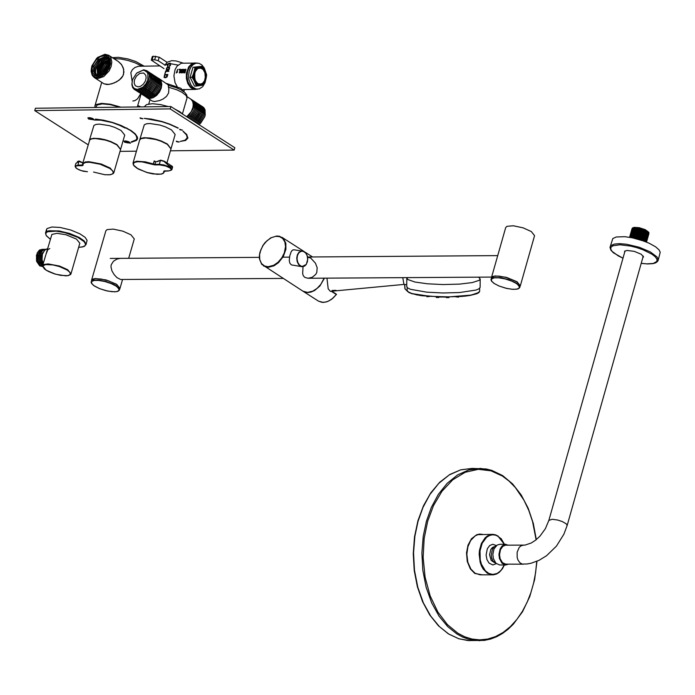 <?xml version="1.0" encoding="UTF-8"?>
<svg xmlns="http://www.w3.org/2000/svg" width="695" height="695" viewBox="0 0 695 695"><rect width="100%" height="100%" fill="white"/><g stroke="black" fill="none" stroke-linecap="round" stroke-linejoin="round"><path stroke-width="1.04" d="M466.371 295.966L463.817 296.261M458.318 297.095L455.911 296.852M448.892 297.599L446.338 297.599L446.346 297.104M438.823 297L438.797 297.521L436.26 297.451L436.26 296.904M429.44 296.496L426.878 296.748L426.886 296.27M421.761 295.696L419.337 295.34M404.985 288.781L404.681 284.472M407.209 291.04L404.95 288.842M478.612 277.157L480.202 278.999L479.133 280.354L472.226 282.587L459.543 284.116L442.993 284.559L427.477 283.795L415.011 282.048L407.661 279.477L406.966 277.618M480.202 278.999L480.115 287.417L479.003 288.799L476.092 290.041L459.569 292.543L442.958 292.986L426.695 292.161L410.458 289.285L407.635 287.939L406.731 286.522L406.81 278.104M402.77 277.644L403.934 284.42L406.749 284.637M332.193 290.449L336.076 290.362L330.394 291.353L328.196 288.851L326.954 278.139M331.28 291.274L336.319 294.498L331.697 291.231M324.461 278.156L319.865 286.045L314.6 290.51L310.943 292.108L307.624 292.586L302.977 291.205M307.607 257.046L310.813 258.123L315.426 263.162L317.172 267.705L316.807 272.379L315.73 274.412L312.237 277.305L308.05 278.269L304.844 277.401L303.402 275.906L302.655 273.813L303.029 266.689M263.657 266.037L268.296 267.297L274.004 265.811L278.513 262.649L283.325 256.498L285.914 249.21L285.836 243.25L283.43 238.533L279.468 236.257L276.688 236.013L270.72 237.855L265.177 242.416L262.91 245.448L259.921 252.276L259.365 255.734L259.47 258.983L261.668 264.282L302.907 291.162L307.538 292.413L312.854 291.127L317.102 288.364L320.838 284.325L324.139 278.156M307.242 262.067L307.659 259.044L307.155 255.743L305.783 252.997L303.958 251.382L293.933 249.766L292.369 250.165L291.153 251.79L289.78 255.812L289.25 260.477L289.806 263.092L291.335 264.873L301.839 266.689L306.113 264.526M307.346 261.972L306.043 264.621L303.88 266.255L301.456 266.298L299.389 264.977L297.738 262.319L297.043 258.853L297.425 255.612L298.728 252.963L300.892 251.329L303.315 251.286L305.383 252.615L307.025 255.265L307.729 258.74L307.346 261.972M302.551 250.895L298.954 252.242L297.382 254.813L296.748 257.993L297.165 261.615L298.65 264.639L300.666 266.333L302.325 266.732L304.731 266.02L306.33 264.395L307.798 258.853L307.381 256.09L306 253.18L302.551 250.895M118.332 291.092L119.94 288.555L116.586 284.437L108.507 280.815L101.07 279.025L95.354 278.695L91.896 279.772L91.158 282.717L93.617 285.506L99.75 288.703L107.595 291.057L114.727 291.831L117.316 291.526L119.557 289.876L116.213 285.758L112.729 283.908L105.605 281.388L98.508 280.076L93.521 280.207L91.114 281.779M283.013 278.426L120.609 279.486L116.899 277.583L114.093 274.534L111.912 270.841L110.948 266.715L111.235 264.717L113.424 261.285L116.899 259.113L120.391 258.358M128.679 258.297L134.274 238.924L130.938 234.788L122.859 231.157L113.242 229.107L107.073 229.611L105.849 230.836L91.532 280.32L92.765 279.086L95.397 278.539L106.031 279.911L116.638 284.281L119.983 288.399L122.563 279.477M518.618 288.616L520.268 286.01L517.01 281.901L506.238 277.444L498.984 276.123L493.858 276.289L491.382 277.93L491.443 280.902M496.595 259.583L491.417 277.791L492.685 276.506L495.396 275.924L506.281 277.288L517.054 281.744L520.312 285.853L534.559 235.666L531.31 231.548L523.118 227.838L513.292 225.771L506.95 226.327L505.691 227.604L496.595 259.583M43.246 263.501L42.021 259.53L42.412 254.162L44.775 250.035L47.564 248.61M49.805 248.558L47.859 249.618L46.052 254.135M42.612 265.698L46.061 270.181L55.565 274.221L65.738 275.854L68.223 275.637L70.655 274.464L70.986 273.795L67.632 269.677L59.57 266.055L48.085 263.9L43.828 264.482L42.612 265.698L51.873 234.441L56.947 233.32L65.912 234.728L76.485 239.097L79.838 243.224L70.951 273.917M36.54 261.016L36.496 254.839M43.021 264.265L41.604 261.398L41.631 254.118L45.549 249.409M41.483 260.981L41.439 254.796M42.725 265.29L40.371 261.407L40.397 254.127L42.577 250.504L45.922 249.184M40.249 260.99L40.206 254.804M42.56 266.046L39.129 261.416L39.155 254.144L41.5 250.365L45.053 249.227M39.016 260.999L38.963 254.813M42.595 266.489L40.953 265.846L37.895 261.424L37.921 254.153L40.267 250.374L43.82 249.236M37.773 261.007L37.73 254.822M42.603 266.524L39.719 265.855L36.661 261.433L37.156 252.945L39.502 250.018L42.586 249.244M46.904 231.435L46.513 229.524L47.086 228.542L52.012 226.996L60.152 227.465L70.742 230.01L80.012 233.885L85.129 237.36L87.075 240.34L85.98 244.736M508.584 564.149L505.708 565L502.051 563.298L499.462 558.563L498.958 554.436L500.096 548.981L501.999 546.088L504.613 544.48L508.644 545.175M505.708 565L499.601 564.974L495.943 563.271L493.354 558.537L492.851 554.419L493.989 548.963L497.142 545.062L499.887 544.289L505.995 544.307M496.23 563.549L493.137 561.247L491.799 558.485L491.235 555.14L492.451 549.172L494.119 546.904L496.291 545.697M494.423 562.62L491.191 560.431L489.541 554.792L490.818 549.424L492.442 547.486L494.466 546.609M496.343 563.645L492.781 564.948L489.037 563.089L486.952 559.605L486.109 554.966L487.351 548.685L489.688 545.549L492.781 544.272L496.404 545.592M642.788 257.758L643.448 256.994L641.329 254.292L634.222 251.347L627.012 250.452L624.657 251.225L624.57 252.606M624.596 251.286L624.796 251.816M643.014 256.968L643.457 256.62M658.13 260.443L660.233 252.25L659.016 249.826L655.576 246.794L649.017 243.154L641.216 240.14L632.624 237.855L624.814 236.691L616.248 236.986L612.799 238.567L610.01 247.411L610.879 250.131L613.398 252.789L622.981 258.219M643.257 256.081L567.146 525.524L566.277 523.874L562.333 521.571L557.738 520.051L552.178 519.269L548.841 520.433L545.358 528.721L539.963 536.158L535.689 540.119L531.232 543.004L525.081 545.089L505.447 545.184L502.798 546.357L500.487 549.649L499.531 554.714L500.148 558.754L502.52 562.724L505.725 564.14L523.3 564.201M648.73 232.304L645.29 229.663L639.226 227.691L634.222 227.352L632.485 227.969L631.877 229.046M648.287 233.885L644.847 231.244L638.774 229.263L633.779 228.933L632.033 229.55L631.434 230.627M648.895 233.85L648.887 232.53L647.201 231.001L643.057 229.037L636.585 227.569L632.485 227.969M648.505 233.094L645.064 230.453L639 228.473L634.005 228.142L632.259 228.759L631.651 229.837M648.061 234.667L644.621 232.034L638.557 230.054L633.553 229.724L631.807 230.34L631.208 231.409M648.678 234.641L648.67 233.32L646.976 231.791L642.832 229.828L636.368 228.36L632.259 228.759M647.836 235.457L644.395 232.825L638.331 230.844L633.327 230.514L631.59 231.122L630.982 232.199M648.452 235.431L648.444 234.111L646.758 232.582L642.614 230.618L636.142 229.15L632.033 229.55M647.618 236.248L644.178 233.616L638.106 231.635L633.11 231.305L631.364 231.913L630.765 232.99M648.226 236.222L648.218 234.893L646.532 233.372L642.389 231.409L635.916 229.932L631.807 230.34M647.393 237.038L643.952 234.406L637.888 232.425L632.884 232.095L631.138 232.703L630.539 233.781M648.009 237.012L648.001 235.683L646.307 234.163L642.163 232.199L635.69 230.723L631.59 231.122M647.167 237.829L643.726 235.197L637.663 233.216L632.659 232.886L630.921 233.494L630.313 234.571M647.783 237.803L647.775 236.474L646.089 234.945L641.945 232.99L635.473 231.513L631.364 231.913M646.949 238.62L643.509 235.987L637.437 234.007L632.441 233.676L630.695 234.285L630.087 235.362M647.558 238.594L647.549 237.264L645.864 235.735L641.72 233.781L635.247 232.304L631.138 232.703M646.724 239.41L643.283 236.769L637.211 234.788L632.215 234.458L630.469 235.075L629.87 236.152M647.34 239.375L647.332 238.055L645.638 236.526L641.494 234.571L635.022 233.094L630.921 233.494M646.498 240.201L643.057 237.56L636.994 235.579L631.99 235.249L630.243 235.866L629.644 236.943M647.115 240.166L647.106 238.845L645.42 237.316L641.268 235.353L634.804 233.885L630.695 234.285M646.28 240.991L642.832 238.35L636.768 236.369L631.764 236.039L629.444 237.264M646.889 240.957L646.88 239.636L645.195 238.107L641.051 236.144L634.578 234.675L630.469 235.075M646.671 241.747L646.663 240.427L644.969 238.898L640.825 236.934L634.353 235.466L630.243 235.866M646.663 242.129L644.751 239.688L640.599 237.725L634.127 236.257L630.026 236.656M644.317 240.088L636.542 237.16L632.337 236.76L629.974 237.36L633.093 236.986L637.897 237.76L642.788 239.514L646.168 241.93L644.317 240.088M644.83 241.408L638.757 238.559L631.39 237.612M644.083 241.13L632.172 237.76M140.755 93.669L137.523 98.872L134.978 100.601L132.849 101.018M144.89 106.535L143.509 106.882M140.876 106.917L137.74 105.518M102.99 74.565L103.503 72.306L107.586 65.921L109.515 64.435M102.208 72.428L107.247 64.609M97.917 76.407L94.711 75.494L92.548 72.549L92.183 68.336L93.434 64.027L96.257 59.761L100.15 56.738L103.92 55.73L106.448 56.243L108.507 57.998L109.367 59.796L109.732 63.045L109.089 66.381L104.676 73.288L97.917 76.407M104.928 73.079L98.681 75.963L95.641 75.077L93.425 71.264L93.895 66.147L98.004 59.718L104.224 56.851L107.108 57.642L108.75 59.414L109.549 61.994L109.237 65.895M93.669 66.946L98.725 59.092M96.362 75.494L94.572 72.35L94.607 68.197L99.072 60.404L105.293 57.537L107.612 58.015M94.737 67.632L99.793 59.787M96.97 75.729L95.554 72.61L95.701 68.77L100.132 61.09L106.352 58.232L108.081 58.467M95.806 68.319L100.132 61.09M97.621 75.885L97.1 68.206L101.201 61.786L107.421 58.919L108.489 58.997M96.874 69.005L101.922 61.16M98.325 75.955L98.169 68.883L102.261 62.472L108.854 59.614M97.934 69.691L102.99 61.846M99.09 75.946L99.237 69.57L103.329 63.158L109.158 60.309M99.003 70.377L104.05 62.541M99.915 75.833L100.306 70.256L104.398 63.853L109.393 61.117M100.071 71.055L104.398 63.853M100.827 75.59L101.374 70.942L105.458 64.539L109.549 62.037M101.14 71.741L105.458 64.539M101.835 75.19L102.443 71.628L106.526 65.226L109.61 63.123M97.656 57.39L104.971 54.271L108.594 55.235L109.949 56.408L110.974 58.006L111.817 62.107L111.13 66.494L109.115 70.925L103.755 76.554L97.934 78.552L94.32 77.588L92.244 75.39L91.106 71.272L91.671 66.677M104.215 54.705L107.742 55.704L110.123 58.936L110.522 63.566L109.15 68.31L106.048 72.992L101.765 76.32L97.621 77.423L94.85 76.85L93.252 75.72L91.644 72.966L91.245 69.413L91.94 65.756L96.822 58.111L104.215 54.705M107.273 84.555L111.739 83.817L116.604 81.819L120.887 78.665L122.502 76.606L123.536 74.322L123.684 69.344L121.677 64.8L118.367 61.534L121.269 64.235L123.267 67.884L123.918 72.15L122.902 75.911L119.175 80.168L114.189 82.966L108.959 84.425L104.102 83.878L107.273 84.555M103.277 73.114L108.307 65.295M104.415 73.522L108.637 65.035M104.424 73.514L106.761 68.736M105.788 70.369L104.902 73.071M95.093 107.49L94.894 105.961L96.006 104.554L101.574 103.364L110.34 104.224L120.913 107.169M95.788 107.482L97.126 105.023L102.182 103.885L110.088 104.589L119.801 107.178M120.583 149.399L116.977 144.595L110.748 141.537L105.327 139.764L99.932 138.626L93.651 138.288L90.758 138.913L89.386 140.364M120.652 149.182L124.735 135.073L121.06 130.486L114.831 127.42L109.419 125.656L99.533 124.118L96.145 124.396L93.938 125.404L89.403 140.277M82.688 162.682L79.195 161.032L75.825 163.603L75.086 166.157L77.744 165.175L82.705 164.967M82.14 162.534L82.879 162.717M77.458 161.501L79.065 161.049M82.844 162.891L82.305 165.688L77.901 165.731L78.874 161.283L81.358 162.482M113.867 172.621L120.565 149.486L116.89 144.899L110.661 141.832L105.24 140.069L95.363 138.54L91.966 138.809L89.759 139.808L82.609 163.707L85.207 161.961L88.882 161.683L101.235 164.011L110.192 168.042L113.867 172.621L113.415 173.455L110.496 174.723L104.867 174.74L93.564 172.056L104.589 174.68L109.176 174.827L112.13 174.167L113.372 172.725L112.494 170.675L109.767 168.433L100.071 164.211L89.542 162.265L85.537 162.491L83.235 163.586L83.018 165.28L82.609 163.707L82.722 164.793M139.738 139.791L141.111 138.34L144.021 137.706L150.32 138.044L155.732 139.182L161.162 140.955L167.408 144.021L170.996 148.826M139.756 139.704L144.291 124.805L146.506 123.788L149.912 123.51L159.824 125.048L165.254 126.811L171.491 129.887L175.149 134.474L171.066 148.608M171.865 169.71L172.621 167.095L172.299 166.331L170.909 167.243L172.629 167.061M170.909 167.243L170.136 167.269L164.333 161.223L160.441 160.406L163.951 161.379L169.528 166.357M157.226 161.64L160.536 160.224M155.828 161.865L154.238 160.892L155.532 162.126L154.881 164.35L145.385 161.848L136.68 161.24L133.258 162.595L133.258 164.88L138.322 169.059L147.809 172.768L152.961 173.915L161.283 174.132L163.507 173.229L164.176 170.979L163.421 173.012L161.11 174.106L157.087 174.332L146.541 172.386L136.846 168.155L134.118 165.914L133.24 163.855L134.491 162.413L137.454 161.744L142.058 161.892L153.082 164.533L154.238 160.892M132.971 163.177L139.669 140.008L141.024 138.644L145.733 137.958L155.645 139.487L161.075 141.259L167.321 144.325L170.979 148.912L166.948 162.899M187.285 137.653L186.408 134.795L182.985 131.303L186.686 134.404L187.876 138.079L185.591 140.486L180.118 141.433L184.983 140.242L187.216 137.888L186.521 134.621L183.272 131.286M187.945 137.845L185.661 140.242L180.413 141.372M176.547 141.684L179.084 142.084L176.547 141.684M176.295 141.154L179.067 141.962M180.405 129.783L181.769 129.991L179.649 129.253M181.491 130.095L182.42 130.052M179.892 129.783L182.438 130.182L179.892 129.783M178.05 128.175L169.537 124.275L161.848 121.695L144.204 118.341L151.267 119.088L161.9 121.495L169.78 124.136L178.233 127.993M140.034 117.846L142.805 118.645M140.286 118.376L142.831 118.776L140.286 118.376M91.514 118.098L91.931 118.645L91.514 118.098L88.699 118.124L91.28 119.297L90.107 119.305L90.923 119.062M91.445 118.332L88.639 118.359M91.236 118.654L91.792 119.288L90.81 118.654L91.931 118.645M91.862 119.053L92.921 119.279L91.792 119.288M92.982 119.045L93.469 119.358L92.921 119.279M90.107 119.305L93.399 119.592M126.169 141.962L129.088 142.649L126.629 141.615L125.317 141.789L126.455 142.432M127.289 142.432L127.324 142.927M136.95 138.34L136.133 135.568L134.769 133.892L130.521 130.53L124.457 127.185L112.269 122.572L95.45 119.08L103.486 120.183L112.338 122.381L120.973 125.413L131.025 130.521L135.377 133.97L137.506 137.297L137.419 139.13L136.428 140.425L131.668 142.171L131.086 141.945L136.116 139.904L136.95 138.34L136.724 136.333L133.614 132.519L126.49 127.923M131.364 141.876L135.716 140.72L137.601 138.522M123.971 141.198L124.744 142.049L130.486 143.083M124.683 142.284L124.058 141.111L125.934 140.946L128.879 141.789L130.478 143.196L124.683 142.284M87.839 117.907L88.63 118.767L94.372 119.801M88.56 119.001L87.926 117.829L89.811 117.663L92.765 118.506L94.364 119.914L88.56 119.001M170.44 150.798L234.154 150.094L234.832 147.74L170.866 106.535L170.188 108.898L34.75 110.601L88.1 144.76M234.154 150.094L170.188 108.898M120.026 151.362L136.437 151.18M170.866 106.535L35.436 108.246L34.75 110.601M94.303 120.035L101.896 120.209L109.497 121.677L117.281 124.179L125.204 128.089M205.859 72.567L204.287 68.058L201.837 64.887L198.978 63.288L195.868 63.219L193.019 64.696L190.734 67.441L189.275 70.864L188.571 76.085L188.979 79.899L190.951 84.92L192.871 87.249L196.172 89.029L199.265 88.908L202.671 86.675L205.025 82.792L206.128 78.144M200.377 66.442L192.967 67.311L190.074 77.31L194.513 86.119L196.424 86.093L193.783 79.995L193.306 74.2L194.418 70.36L197.562 66.902L200.377 66.442L203.991 68.788L205.694 72.167L206.172 77.962L205.068 81.793L201.924 85.25L199.109 85.711L195.486 83.374M196.424 63.106L192.828 63.792L189.648 66.685L187.702 70.881L186.99 76.111L187.893 81.749L190.291 86.232L193.41 88.665L197.432 89.177M205.068 81.793L203.748 84.886L201.924 85.25M204.365 83.6L203.053 85.033M199.109 85.711L196.424 86.093M197.606 85.928L196.103 84.955M205.694 72.167L206.632 74.886L206.172 77.962M206.311 73.748L206.511 76.163M193.783 79.995L191.994 77.284L193.306 74.2M192.802 78.413L192.602 75.998M201.507 66.233L203.991 68.788M202.202 66.077L203.018 67.207M202.271 67.745L205.251 71.794L205.894 77.91L204.886 81.385L202.818 84.095L201.472 84.877L198.692 84.981L196.338 83.461L194.478 80.359L193.723 76.268L194.209 72.428L196.911 68.049L199.674 66.981L202.271 67.745M194.418 70.36L194.756 68.562L196.06 67.12L197.562 66.902M202.175 68.292L199.743 67.58L197.172 68.579L195.226 71.116L194.287 74.356L194.895 80.081L196.624 82.983L198.831 84.399L201.428 84.304L202.688 83.574L204.625 81.037L205.564 77.788L204.964 72.072L202.175 68.292M197.762 83.591L195.338 80.611L194.383 75.885L195.252 71.594L197.719 68.518L199.899 67.875L202.975 69.283L205.042 73.027L205.468 76.276L204.599 80.559L203.114 82.835L201.055 84.13L197.762 83.591L199.952 84.277L202.445 83.417L204.373 81.037L205.338 77.944L204.86 72.419L203.227 69.543L201.124 68.084L197.719 68.518L195.903 70.369L194.8 72.897L194.809 79.126L196.051 81.871L197.762 83.591M194.756 68.562L194.878 67.285L196.06 67.12M192.967 67.311L194.878 67.285M190.074 77.31L191.994 77.284M159.807 65.929L138.592 66.251L134.934 67.476L132.398 69.648L130.834 72.645L132.128 81.193M177.503 72.019L176.278 72.966L177.616 69.387L177.182 71.82M176.825 72.167L176.678 72.706M181.013 71.568L181.03 72.393L182.029 72.419L182.281 71.316L181.013 71.568M182.403 72.419L181.03 72.393M181.343 70.03L181.334 70.864L182.394 70.899L182.776 69.717L181.343 70.03M182.689 71.142L181.334 70.864M180.5 71.941L181.36 69.552L183.306 69.309L182.316 72.862L180.752 72.775L180.5 71.941L180.952 72.853M181.169 70.551L181.378 71.359M183.228 69.509L181.664 69.795M178.884 69.37L180.657 69.344L179.301 72.906L180.135 69.752L179.136 69.769M180.578 69.543L179.188 69.57M179.753 72.454L179.623 72.906M183.662 71.533L183.68 72.358L184.67 72.384L184.922 71.281L183.662 71.533M185.044 72.376L183.68 72.358M183.993 69.995L183.975 70.829L185.035 70.864L185.426 69.682L183.993 69.995M185.339 71.107L183.975 70.829M183.133 71.976L184.01 69.517L185.956 69.274L184.966 72.827L183.541 72.81L183.133 71.976L183.602 72.819M183.819 70.516L184.027 71.316M185.869 69.474L184.001 69.535M177.051 86.319L175.053 82.696L173.906 75.851L175.053 69.674L176.956 66.233L181.256 63.228L196.615 63.054M196.972 89.186L195.217 89.42L191.681 88.3L190.248 87.144L187.763 83.478L186.373 78.474L186.408 73.296L188.675 66.902L191.612 63.905L195.147 62.863M168.468 63.74L167.764 66.32L167.321 65.643L167.973 63.749L169.971 63.123L170.727 63.714L170.336 65.599L169.311 66.294L170.24 63.853L168.468 63.74L170.101 63.723M169.25 69.361L167.895 70.212L166.253 69.717L166.652 67.936L167.834 66.963L169.623 67.554L169.25 69.361M165.723 77.727L164.081 77.232L164.689 74.556L167.843 74.513L167.078 76.876L165.723 77.727M168.876 70.916L168.737 71.411L165.931 71.411L164.871 73.905L165.723 70.96L168.876 70.916M168.607 69.491L169.128 67.693L167.182 67.719L166.8 69.665L168.824 69.257M169.111 69.005L169.18 68.275M169.302 67.128L167.643 67.154L166.652 67.936M166.8 69.665L168.346 69.648M166.739 67.988L166.618 70.169M167.243 74.973L164.897 75.008L164.472 76.476L164.628 77.188L166.166 77.162L167.243 74.973L166.817 76.45M167.825 74.556L164.689 74.556M165.028 77.362L165.862 77.241M166.036 77.354L166.652 76.771M164.758 74.6L164.446 77.684M168.868 70.968L165.792 71.012L164.958 73.896M170.414 63.288L168.077 63.818L167.573 66.277M170.066 63.688L170.414 64.513L169.511 66.26M165.002 65.121L158.182 60.717L159.198 57.19L153.187 56.226L152.318 56.556L151.302 60.083L154.69 59.718L158.182 60.717M163.985 68.631L151.302 60.083M167.026 62.246L159.198 57.19M134.474 79.908L136.428 76.137L139.747 73.383L143.639 72.992L145.837 75.277L146.141 78.144L145.342 81.089L143.457 84.017L140.807 86.145L138.209 86.892L135.316 85.772L134.161 83.131L134.474 79.908M168.685 85.572L168.225 85.346L168.868 89.108L168.598 92.956L166.548 96.336L163.299 98.89L159.589 100.593L154.368 101.54L152.057 100.949L146.576 97.413M158.816 78.413L169.085 85.528M159.051 78.552L161.092 80.924L161.813 84.416L161.231 88.169L159.511 91.949L156.644 95.415L153.195 97.7L149.964 98.447L146.871 97.613M187.163 96.692L191.394 99.559L192.724 101.687L193.236 104.415L192.949 107.334L191.273 111.66L186.729 116.751M190.778 99.029L193.401 102.452L193.514 107.534L188.858 115.778L187.268 117.099M193.227 108.689L188.354 116.247M191.559 99.567L193.262 100.888L194.4 102.938L194.591 108.168L194.122 109.906L189.926 116.465L188.328 117.785M194.122 109.906L189.422 116.925M192.619 100.254L194.322 101.574L195.46 103.624L195.651 108.854L195.182 110.592L190.995 117.151L189.396 118.471M195.182 110.592L190.482 117.611M193.688 100.94L195.391 102.261L196.529 104.311L196.72 109.541L196.242 111.287L192.063 117.829L190.456 119.158M196.242 111.287L191.551 118.298M194.748 101.626L196.45 102.947L197.589 104.997L197.78 110.236L197.311 111.973L193.123 118.515L191.525 119.835M197.311 111.973L192.619 118.984M195.816 102.313L197.519 103.633L198.657 105.683L198.84 110.922L198.37 112.66L194.192 119.201L192.585 120.522M198.37 112.66L193.679 119.662M196.876 102.999L198.579 104.32L199.717 106.37L199.908 111.608L199.43 113.346L195.26 119.879L193.653 121.208M199.604 112.816L194.748 120.348M197.936 103.685L199.639 105.006L200.786 107.056L200.968 112.295L200.499 114.041L196.32 120.565L194.713 121.894M200.664 113.502L195.816 121.034M199.005 104.372L200.707 105.692L201.845 107.742L202.028 112.981L201.559 114.727L197.389 121.251L195.773 122.581M201.559 114.727L196.876 121.712M200.064 105.058L201.767 106.378L202.905 108.437L203.096 113.676L202.619 115.413L198.457 121.929L196.841 123.267M202.792 114.875L197.945 122.398M201.133 105.744L202.836 107.065L203.974 109.124L204.156 114.362L203.678 116.1L199.517 122.615L197.901 123.953M203.678 116.1L199.005 123.085M202.193 106.431L203.896 107.751L205.034 109.81L205.216 115.049L204.747 116.795L200.586 123.302L198.97 124.64M204.747 116.795L200.073 123.762M137.375 89.403L134.309 88.5L132.649 86.484L131.981 83.617L132.589 79.482L136.62 73.166L142.918 70.247L144.464 70.438L147.088 72.237L147.913 73.818L147.853 79.725L145.967 83.756L142.736 87.292L137.375 89.403M136.872 72.966L143.683 69.804L147.01 70.786L148.313 72.124L149.416 74.99L148.852 80.585L144.525 87.353L137.679 90.532L134.465 89.62L132.675 87.579L131.868 84.642L132.354 80.299M148.852 80.585L144.039 87.796M147.331 71.038L149.851 73.618L150.52 78.657L149.92 81.272L145.594 88.039L138.748 91.227L135.108 89.994M150.077 80.768L145.107 88.482M148.4 71.724L150.919 74.313L151.579 79.352L150.989 81.967L146.671 88.725L139.817 91.914L136.177 90.68M150.989 81.967L146.176 89.169M149.468 72.419L151.988 74.999L152.648 80.038L152.057 82.653L147.74 89.412L140.885 92.6L137.245 91.375M152.214 82.149L147.74 89.412M150.528 73.105L152.222 74.408L153.36 76.433L153.717 80.733L153.117 83.348L148.808 90.098L141.954 93.286L138.314 92.061M153.117 83.348L148.313 90.541M151.597 73.792L153.291 75.095L154.429 77.119L154.785 81.419L154.186 84.034L149.877 90.784L143.022 93.973L139.382 92.748M154.186 84.034L149.382 91.227M152.665 74.478L155.185 77.067L155.854 82.114L155.254 84.729L150.945 91.471L144.091 94.659L140.451 93.434M155.254 84.729L150.945 91.471M153.734 75.173L156.253 77.753L156.922 82.801L156.323 85.424L152.014 92.157L145.159 95.354L141.519 94.12M156.323 85.424L152.014 92.157M154.803 75.859L157.322 78.448L157.991 83.496L157.383 86.111L153.082 92.843L146.228 96.04L142.588 94.807M157.548 85.598L152.587 93.286M155.871 76.546L158.391 79.134L159.051 84.182L158.451 86.806L154.151 93.53L147.297 96.727L143.657 95.502M158.616 86.284L154.151 93.53M156.94 77.232L159.459 79.821L160.119 84.877L159.52 87.492L155.228 94.216L148.365 97.413L144.725 96.188M159.52 87.492L155.228 94.216M158 77.927L160.528 80.516L161.188 85.563L160.588 88.187L156.297 94.902L149.434 98.099L145.794 96.874M160.588 88.187L155.802 95.345M174.723 109.019L179.866 111.756L183.272 114.527M144.795 106.865L145.29 105.614L146.845 104.511L152.492 103.711L160.866 104.65L168.286 106.57M407.739 291.665L411.457 293.594L422.265 295.757L444.513 297.104L466.458 295.948L470.35 295.366L478.994 292.413M470.541 295.149L449.092 296.869L429.823 296.313L412.022 293.603L407.635 291.57L407.114 290.484L408.964 292.604L417.104 294.967L440.76 297.052L461.697 296.461L470.393 295.366L476.727 293.768L478.812 292.673L479.646 291.37L477.022 293.49L470.541 295.149M405.046 288.738L404.698 284.481M333.192 297.938L336.302 294.55M336.319 294.498L332.818 298.268L328.692 301.013L325.868 302.047L321.976 302.342L318.51 301.144L303.168 291.327M268.14 266.732L264.5 265.985L261.485 263.518L259.765 259.53L259.6 254.761L260.755 250.018L263.223 245.17L266.932 240.783L271.328 237.707L275.602 236.343L279.355 236.569L282.665 238.446L284.872 241.99L285.549 246.603L284.281 252.971L281.822 257.819L278.104 262.206L273.708 265.281L268.14 266.732M115.952 285.993L111.148 283.577L104.754 281.492L98.62 280.415L94.164 280.441L91.532 281.579L91.757 283.699L94.581 286.132L99.385 288.547L105.779 290.623L111.904 291.7L116.36 291.674L119.001 290.545L118.776 288.425L115.952 285.993M516.628 283.239L508.436 279.546L500.834 277.731L493.476 277.626L491.408 278.556L490.965 279.468L491.452 281.058L493.954 283.36L499.036 286.01L506.811 288.46L513.257 289.381L517.957 288.964L519.895 287.348L516.628 283.239M516.376 283.482L511.546 281.023L505.074 278.912L498.819 277.818L494.241 277.844L491.469 278.999L491.6 281.154L494.388 283.612L499.21 286.062L505.682 288.173L511.928 289.268L516.507 289.242L519.278 288.095L519.156 285.94L516.376 283.482M67.207 270.06L70.004 272.457L70.238 274.56L67.641 275.68L60.387 275.324L53.967 273.708L48.268 271.389L44.532 269.017L42.873 266.671L43.133 265.716L45.722 264.587L52.976 264.943L59.405 266.559L67.207 270.06M50.301 239.167L46.4 235.727L45.748 234.102L46.183 232.738L47.66 231.739L56.312 231.14L65 232.677L77.814 237.36L84.104 241.643L85.546 244.145L85.19 245.535L82.722 246.916L78.639 247.385M46.513 229.524L45.505 233.007L46.078 232.026L48.937 230.757L59.145 230.948L69.726 233.494L79.004 237.369L84.121 240.844L86.084 244.206L84.225 246.482L78.631 247.42M504.24 564.992L501.694 569.509L499.444 571.898L496.873 573.549L492.79 574.435L488.967 573.505L485.405 570.873L481.4 564.192L480.236 559.857L480.019 550.874L482.174 543.247L486.648 537.244L489.541 535.489L492.581 534.794L495.526 535.141L498.176 536.349L504.309 544.298L497.968 535.949L492.946 534.351L487.569 535.871L485.119 537.843L481.392 543.516L479.48 550.301L479.168 554.193L480.149 562.264L481.453 565.939L483.19 569.075L487.395 573.271L493.424 574.834L496.465 574.061L499.305 572.298L502.537 568.597L504.388 564.992M504.257 564.992L501.017 570.508L496.43 574.053L493.398 574.834L480.054 574.817L475.067 573.227L470.863 569.031L467.822 562.22L466.84 554.158L467.9 546.739L470.697 540.423L475.241 535.845L477.908 534.664L492.946 534.351L495.926 534.915L501.234 538.781L504.448 544.298M482.261 574.826L474.807 573.462L470.35 568.91L467.257 561.491L466.519 552.881L467.978 545.236L471.445 538.781L476.666 534.75L479.567 534.081L482.382 534.325M536.749 561.369L535.619 572.611L533.612 583.114L530.832 592.826L527.123 602.278L522.449 611.279L516.819 619.506L510.347 626.647L503.171 632.415L495.5 636.603L487.577 639.087L479.637 639.869L471.922 639.035L464.607 636.742L457.866 633.223L447.406 624.596L437.85 612.008L430.144 595.85L425.097 577.171L423.133 557.512L424.159 538.46L427.668 521.302L433.489 505.621L441.942 491.304L452.766 479.785L465.242 472.253L478.342 469.307L491.018 470.836L502.416 476.058L509.009 481.044L515.377 487.586L524.004 500.27L528.799 510.434L532.596 521.684L536.106 539.789M479.932 640.721L468.534 639.226L462.566 637.028L456.997 634.014L447.754 626.638L439.101 616.213L431.699 602.895L426.131 587.275L422.821 570.256L421.9 552.933L423.212 536.358L426.391 521.328L431.317 507.454L438.284 494.466L447.163 483.32L457.579 474.92L468.916 469.881L480.453 468.413L491.773 470.385L501.999 475.267M536.974 561.282L534.646 579.491L529.772 596.562L522.562 611.687L513.336 624.18L508.088 629.253L502.511 633.458L496.638 636.742L490.566 639.061L484.346 640.39L468.1 640.573L458.665 638.705L448.649 633.97L439.405 626.595L430.761 616.161L423.351 602.852L417.791 587.232L414.472 570.221L413.551 552.907L414.872 536.332L418.043 521.311L422.977 507.437L429.936 494.458L438.814 483.32L449.231 474.92L460.577 469.881L472.114 468.413L486.17 468.977L491.817 470.376L502.676 475.615L512.589 483.92L521.198 494.936L528.183 508.245L533.282 523.335L536.305 539.624M641.216 263.327L646.863 263.874L653.291 263.44L656.905 261.372L656.975 259.2L655.168 256.707L651.971 254.214L642.823 249.687L636.855 247.655L630.66 246.091L619.992 244.779L612.86 245.778L611.001 247.185L610.74 249.114L612.078 251.355L618.246 255.89L622.998 258.175M641.207 263.37L647.679 263.961L653.065 263.622L655.767 262.806L657.661 261.346L658.226 259.357L657.01 256.933L650.207 251.859L639.2 247.246L626.525 244.24L619.549 243.65L614.232 244.093L610.783 245.674L610.097 246.873M523.352 545.219L521.189 545.731L519.252 547.339L517.141 552.178L517.176 557.503L517.984 560.022L519.895 562.785L522.214 564.079L527.114 563.966L531.145 563.228L539.077 560.318L546.583 555.696L556.46 546.088L563.906 534.168L567.146 525.524M113.789 58.588L120.999 59.014L127.871 60.439L134.787 62.689L142.049 66.181M75.868 163.447L79.178 161.023L82.384 162.639M83.018 165.28L82.305 165.688M87.483 171.708L83.322 171.239L79.039 169.832L75.963 167.999L75.086 166.157M77.901 165.731L76.024 166.036L75.364 166.922L77.084 168.781L81.15 170.614L87.249 171.708M157.235 161.674L160.441 160.406L159.32 164.307L154.881 164.35L155.037 164.915L159.468 164.871L159.32 164.307L163.968 164.941L168.902 166.731L171.613 168.72L171.882 169.641L168.92 170.9L163.664 171.317M171.344 167.104L168.989 165.592M153.082 164.533L155.037 164.915M164.289 172.091L164.376 170.909M169.05 170.857L164.168 170.918M159.468 164.871L165.592 165.966L169.667 167.808L171.118 169.076L171.231 170.188L168.807 170.866M182.95 63.037L176.087 60.96L171.743 60.665L167 62.272L164.932 65.347L167.955 63.792M166.748 83.513L180.9 88.308L183.793 91.653M170.735 63.749L178.024 65.061M152.17 59.753L153.187 56.226M155.706 56.191L154.69 59.718M168.372 87.196L176.643 89.742L181.934 92.253L186.286 95.667L186.99 98.056M458.474 297.208L458.474 296.704M448.901 297.634L448.909 297.078M479.646 291.37L479.68 288.26M407.14 287.504L407.114 290.484M404.586 284.464L404.942 288.833M403.951 284.42L330.394 291.353M336.389 294.211L331.732 291.231M336.502 294.385L331.645 299.293L327.493 301.587L323.34 302.429L318.51 301.152M312.576 256.959L305.088 252.155M303.55 251.173L281.918 237.29M308.05 278.269L491.626 277.07M110.236 258.436L259.331 257.35M282.935 257.176L289.511 257.133M307.598 257.002L497.724 255.612M45.505 233.007L46.235 235.683L50.292 239.21M469.724 640.66L458.848 638.792L448.423 633.901L438.441 625.804L429.727 614.953L422.621 601.774L417.391 586.771L414.229 570.517L413.256 553.646L414.515 536.818L417.956 520.668L423.446 505.83L430.77 492.877L439.657 482.304L449.778 474.511L460.733 469.82L472.114 468.413M548.841 520.433L625.04 250.938M648.887 232.53L648.6 232.061M648.67 233.32L648.374 232.851M648.444 234.111L648.157 233.642M648.218 234.893L647.931 234.432M648.001 235.683L647.705 235.223M647.775 236.474L647.488 236.013M647.549 237.264L647.262 236.804M647.332 238.055L647.036 237.586M647.106 238.845L646.819 238.376M646.88 239.636L646.593 239.167M646.663 240.427L646.367 239.957M646.437 241.217L646.15 240.748M94.32 77.588L104.102 83.878M108.594 55.235L118.367 61.534M141.102 93.895L137.323 106.961M101.739 82.358L94.894 105.961M112.373 57.676L118.341 57.329L127.854 58.901L135.655 61.455L144.143 66.155M172.299 166.331L164.333 161.223L160.667 160.154L155.88 161.874M197.354 63.045L195.782 63.071M182.907 89.586L195.217 89.42M184.444 89.559L183.827 91.679M168.225 85.346L176.026 87.605L181.126 89.942L184.905 92.583L186.773 95.059L187.033 97.917L182.472 113.719M150.016 99.637L148.765 103.981"/></g></svg>
